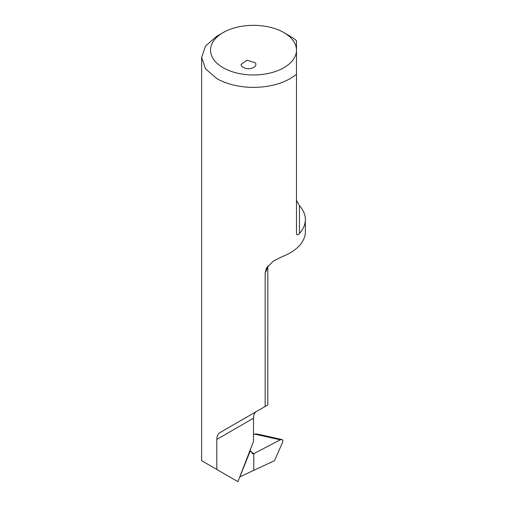 <?xml version="1.0" encoding="UTF-8"?>
<svg xmlns="http://www.w3.org/2000/svg" width="507" height="507" viewBox="0 0 507 507"><rect width="100%" height="100%" fill="white"/><g stroke="black" fill="none" stroke-linecap="round" stroke-linejoin="round"><path stroke-width="0.76" d="M263.342 407.52L256.434 411.507C254.558 412.66 253.582 414.891 253.5 418.218L253.5 441.464L237.91 481.65L201.621 460.698L201.628 57.418L205.576 45.96L216.819 36.244L223.112 32.613A42.981 24.818 180 0 1 282.431 31.802A42.981 24.818 180 0 1 283.895 32.613L290.181 36.244A51.872 29.951 180 0 1 296.481 40.649L296.481 50.161A42.981 24.818 180 0 1 269.952 73.084A42.981 24.818 180 0 1 223.112 67.704A42.981 24.818 180 0 1 223.112 32.613M246.389 417.312L220.019 432.534C217.896 433.827 216.831 436.115 216.819 439.392L216.819 469.476M220.019 432.534L265.148 406.481L265.148 272.969L266.6 267.892L273.406 261.067L282.05 256.688A51.872 29.951 180 0 0 305.379 231.68L305.379 219.582A51.872 29.951 180 0 1 299.447 233.48L299.447 205.677A51.872 29.951 180 0 1 305.379 219.582M265.148 406.481L267.823 404.935L267.829 266.055M267.69 405.011L264.103 407.083M250.3 449.709L250.325 450.736L251.573 451.775L252.454 453.752L253.779 453.651L251.63 452.789M252.866 413.573L256.434 411.507M296.481 40.731L296.481 74.187A51.872 29.951 180 0 1 216.819 78.598L205.576 68.882L201.628 57.418M288.413 35.268L283.895 32.613A42.981 24.818 180 0 1 296.481 50.161L296.481 233.93C297.127 235.242 298.116 235.096 299.447 233.48M239.748 476.922L253.779 470.357L253.779 453.651L280.289 439.823C281.607 439.189 282.462 439.43 282.862 440.539L281.886 439.512L280.289 439.823L254.058 453.518L251.605 452.675M251.022 451.642L250.661 451.369M296.481 200.392L299.447 205.677M243.113 419.2L245.287 417.945M241.662 66.087L241.066 64.414L246.998 60.219L255.3 62.735A7.409 4.278 180 0 1 255.889 64.414A7.409 4.278 180 0 1 249.957 68.603A7.409 4.278 180 0 1 241.662 66.087M253.779 470.357L253.779 453.651L253.779 470.357L274.509 460.667L282.595 442.243L282.862 440.539L282.595 442.243L274.509 460.667L253.779 470.357M207.369 464.019L204.112 462.137M281.886 439.512L259.945 434.626L255.953 433.929L253.5 434.36M216.819 439.392L253.5 418.218M265.148 272.969A48.913 28.24 0 0 0 267.626 266.321M250.325 450.736L239.855 476.865M254.596 434.1L280.289 439.823"/></g></svg>
